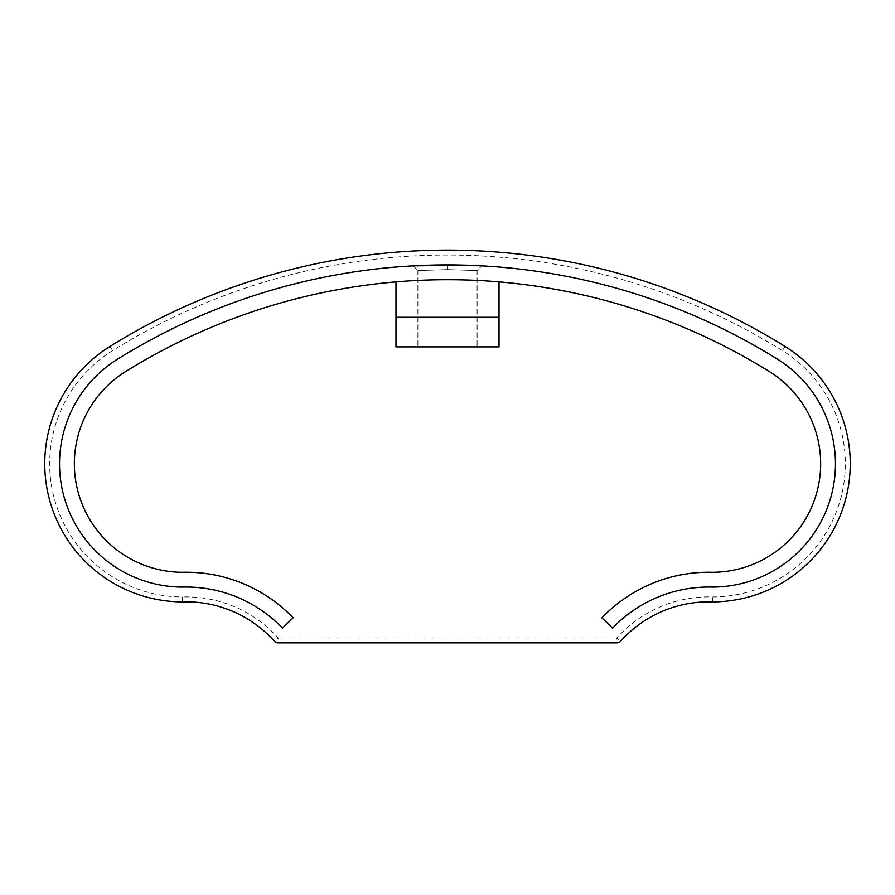 <?xml version="1.0" encoding="UTF-8"?>
<svg xmlns="http://www.w3.org/2000/svg" width="895" height="895" viewBox="0 0 895 895"><rect width="100%" height="100%" fill="white"/><g stroke="black" fill="none" stroke-linecap="round" stroke-linejoin="round"><path stroke-width="0.67" stroke-dasharray="4.47 3.36" d="M413.21 265.849L417.898 270.536L413.21 265.849L434.388 265.043M447.5 264.898L447.5 269.608L477.102 270.536L447.5 269.608L477.102 270.536L447.5 269.608L477.102 270.536L447.5 269.608L477.102 270.536L447.5 269.608L417.898 270.536L447.5 269.608L417.898 270.536L447.5 269.608L447.5 264.898L434.534 265.032L447.679 264.898M415 265.748L415.649 265.714M428.694 265.188L434.377 265.043M447.5 269.608L417.898 270.536L447.5 269.608M620.548 641.245A4.934 4.934 0 0 1 616.868 642.878L616.868 637.945L278.132 637.945L278.132 642.878L616.868 642.878A4.934 4.934 0 0 0 620.548 641.245A118.397 118.397 0 0 1 712.442 601.899A138.132 138.132 0 0 0 785.027 346.443A639.444 639.444 0 0 0 109.973 346.443A138.132 138.132 0 0 0 182.558 601.899L182.479 596.965A133.198 133.198 0 0 1 112.58 350.627A634.51 634.51 0 0 1 782.42 350.627A133.198 133.198 0 0 1 712.521 596.965A123.331 123.331 0 0 0 616.868 637.945L620.548 641.245A118.397 118.397 0 0 1 712.442 601.899L712.521 596.965M447.5 346.88L417.898 346.88L447.5 346.88M74.352 463.767A108.53 108.53 0 0 1 125.591 371.582A609.853 609.853 0 0 1 395.982 281.88L395.982 346.88L499.018 346.88L499.018 281.88A609.853 609.853 0 0 1 769.409 371.582A108.53 108.53 0 0 1 712.812 572.297A147.999 147.999 0 0 0 601.876 617.841L612.572 628.077A133.198 133.198 0 0 1 712.644 587.098A123.331 123.331 0 0 0 777.218 359.007A624.643 624.643 0 0 0 117.782 359.007A123.331 123.331 0 0 0 182.356 587.098A133.198 133.198 0 0 1 282.428 628.077L293.124 617.841A147.999 147.999 0 0 0 182.188 572.297A108.53 108.53 0 0 1 74.352 463.767M395.982 281.88A609.853 609.853 0 0 1 499.018 281.88M466.396 265.188L460.578 265.043M477.695 265.636L479.038 265.703L477.695 265.636M472.112 265.39L471.441 265.356M460.556 265.043L454.157 264.942M453.754 264.931L447.466 264.898M850.25 463.767A138.132 138.132 0 0 0 785.027 346.443A639.444 639.444 0 0 0 109.973 346.443A138.132 138.132 0 0 0 182.558 601.899A118.397 118.397 0 0 1 274.452 641.245A4.934 4.934 0 0 0 278.132 642.878A4.934 4.934 0 0 1 274.452 641.245L278.132 637.945A123.331 123.331 0 0 0 182.479 596.965M182.558 601.899A118.397 118.397 0 0 1 274.452 641.245M785.027 346.443L782.42 350.627M109.973 346.443L112.58 350.627M417.898 270.536L417.898 346.88L417.898 270.536M477.102 270.536L477.102 346.88L477.102 270.536L481.79 265.849L477.102 270.536"/><path stroke-width="1.34" d="M447.466 264.898L413.21 265.849L447.5 264.898L481.79 265.849L447.466 264.898L413.21 265.849L466.396 265.188M413.21 265.849L415 265.748M415.649 265.714L428.694 265.188M74.352 463.767A108.53 108.53 0 0 1 125.591 371.582A609.853 609.853 0 0 1 769.409 371.582A108.53 108.53 0 0 1 712.812 572.297A147.999 147.999 0 0 0 601.876 617.841L612.572 628.077A133.198 133.198 0 0 1 712.644 587.098A123.331 123.331 0 0 0 777.218 359.007A624.643 624.643 0 0 0 117.782 359.007A123.331 123.331 0 0 0 182.356 587.098A133.198 133.198 0 0 1 282.428 628.077L293.124 617.841A147.999 147.999 0 0 0 182.188 572.297A108.53 108.53 0 0 1 74.352 463.767M44.75 463.767A138.132 138.132 0 0 0 182.558 601.899A118.397 118.397 0 0 1 274.452 641.245A4.934 4.934 0 0 0 278.132 642.878L616.868 642.878A4.934 4.934 0 0 0 620.548 641.245A118.397 118.397 0 0 1 712.442 601.899A138.132 138.132 0 0 0 785.027 346.443A639.444 639.444 0 0 0 109.973 346.443A138.132 138.132 0 0 0 44.75 463.767M471.766 265.379L477.695 265.636L471.766 265.379M481.79 265.849L472.112 265.39M447.679 264.898L460.578 265.043M471.441 265.356L460.556 265.043M499.018 281.88L499.018 346.88L395.982 346.88L395.982 317.277L499.018 317.277M395.982 281.88L395.982 317.277"/></g></svg>
